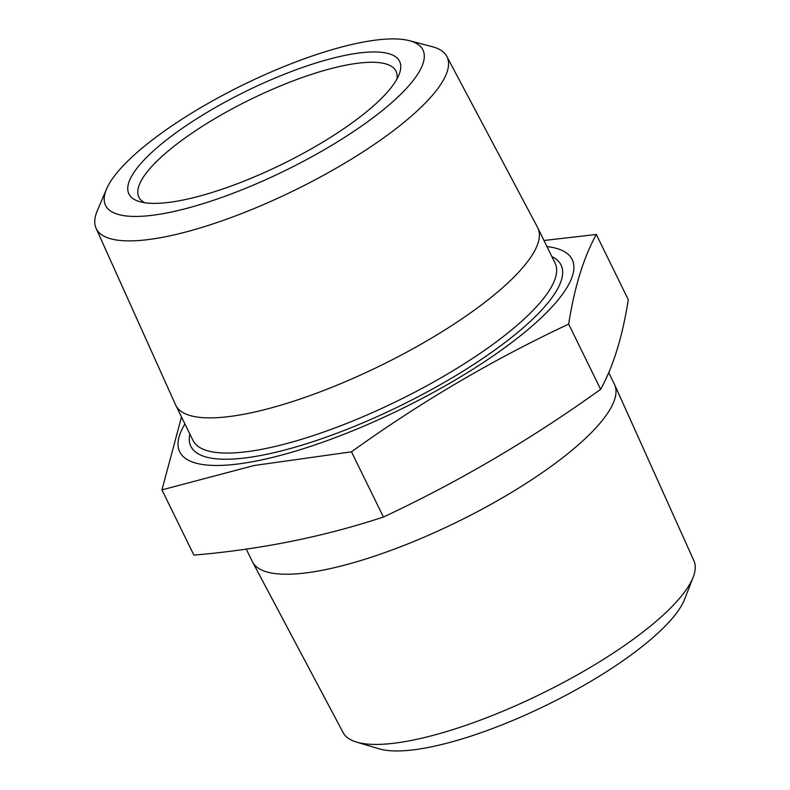 <?xml version="1.0" encoding="UTF-8"?>
<svg xmlns="http://www.w3.org/2000/svg" width="790" height="790" viewBox="0 0 790 790"><rect width="100%" height="100%" fill="white"/><g stroke="black" fill="none" stroke-linecap="round" stroke-linejoin="round"><path stroke-width="1.19" d="M181.512 416.972L161.95 489.879L193.896 555.103C260.187 549.514 323.367 536.825 383.436 517.035C459.276 481.505 531.67 438.934 600.627 389.332C613.287 366.491 622.51 336.609 628.277 299.696L596.332 234.472L543.994 240.486M546.966 246.559A218.514 59.023 153.9 0 1 507.802 345.457A218.514 59.023 153.9 0 1 257.619 460.748A218.514 59.023 153.9 0 1 184.919 423.924M161.95 489.879L254.103 465.517L351.481 451.821L383.436 517.035M351.481 451.821C420.428 402.219 492.832 359.647 568.672 324.117C574.449 287.204 583.662 257.323 596.332 234.472M600.627 389.332L568.672 324.117M96.074 228.28L175.587 404.855A201.578 54.451 -26.1 0 0 175.785 405.29A201.578 54.451 -26.1 0 0 380.77 365.503A201.578 54.451 -26.1 0 0 537.832 227.925A201.578 54.451 -26.1 0 0 537.615 227.5L446.824 56.446A195.298 52.752 153.9 0 1 361.869 152.598A195.298 52.752 153.9 0 1 165.89 236.664A195.298 52.752 153.9 0 1 96.074 228.28A195.298 52.752 153.9 0 1 97.348 210.624L106.541 189.057A176.693 47.726 -26.1 0 0 168.556 212.619A176.693 47.726 -26.1 0 0 365.197 123.507A176.693 47.726 -26.1 0 0 409.418 40.685A176.693 47.726 -26.1 0 0 243.261 84.806A176.693 47.726 -26.1 0 0 106.541 189.057M409.418 40.685L432.1 46.63A195.298 52.752 153.9 0 1 446.824 56.446M182.638 200.117A150.702 40.705 153.9 0 1 139.376 201.559A150.702 40.705 153.9 0 1 246.342 91.117A150.702 40.705 153.9 0 1 399.177 74.29A150.702 40.705 153.9 0 1 182.638 200.117M396.866 79.138A143.168 38.67 -26.1 0 0 396.007 71.199A143.168 38.67 -26.1 0 0 344.983 65.363A143.168 38.67 -26.1 0 0 201.796 126.667A143.168 38.67 -26.1 0 0 138.882 197.164A143.168 38.67 -26.1 0 0 144.629 202.714M693.195 577.115L684.683 599.116A177.266 47.884 153.9 0 1 547.036 704.907A177.266 47.884 153.9 0 1 379.082 748.821L356.488 742.067A195.318 52.752 -26.1 0 0 412.548 740.2A195.318 52.752 -26.1 0 0 693.195 577.115A195.318 52.752 -26.1 0 0 693.926 560.801L614.64 384.72A201.578 54.451 -26.1 0 0 614.442 384.286L608.715 372.603M246.233 549.09L252.385 561.65A201.578 54.451 -26.1 0 0 252.603 562.075A201.578 54.451 -26.1 0 0 457.371 521.864A201.578 54.451 -26.1 0 0 614.64 384.72M252.603 562.075L343.146 732.646A195.318 52.752 -26.1 0 0 356.488 742.067M551.884 256.602A206.101 55.665 153.9 0 1 486.808 355.678A206.101 55.665 153.9 0 1 264.344 454.783A206.101 55.665 153.9 0 1 189.837 433.967M175.785 405.29L193.027 440.474A201.578 54.451 -26.1 0 0 264.877 448.7A201.578 54.451 -26.1 0 0 466.475 362.373A201.578 54.451 -26.1 0 0 555.074 263.11L537.832 227.925"/></g></svg>
